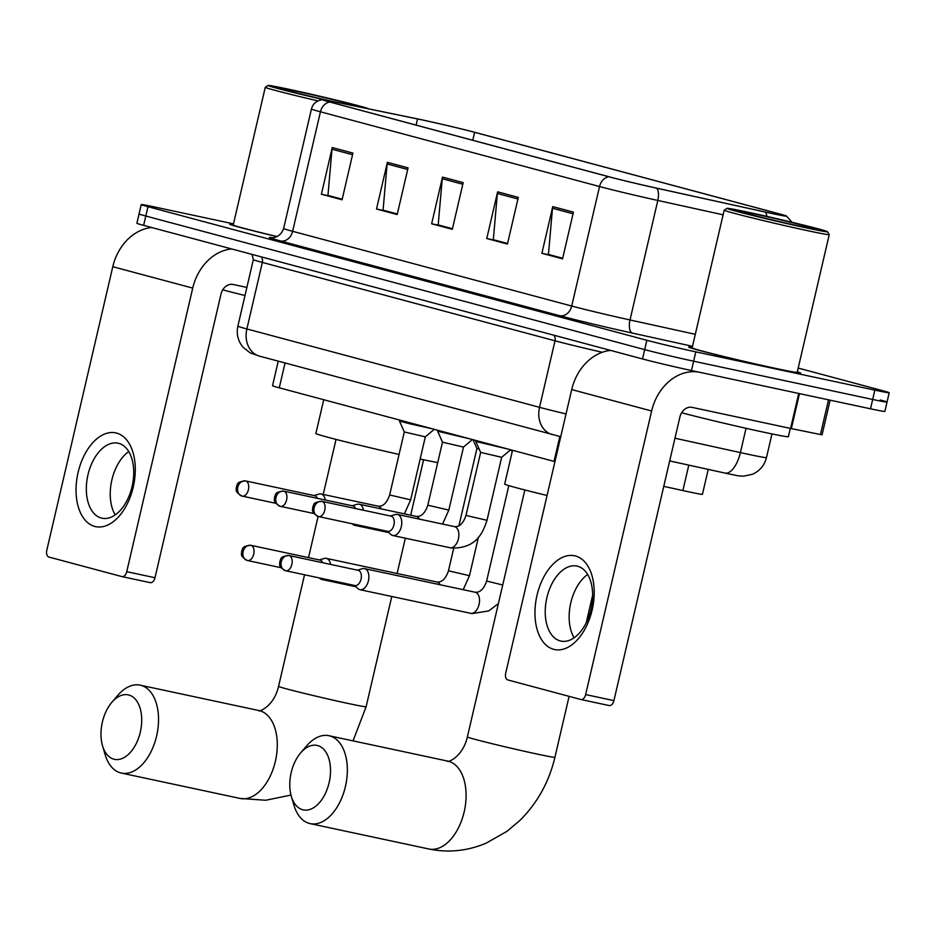 <?xml version="1.0" encoding="UTF-8"?>
<svg xmlns="http://www.w3.org/2000/svg" width="936" height="936" viewBox="0 0 936 936"><rect width="100%" height="100%" fill="white"/><g stroke="black" fill="none" stroke-linecap="round" stroke-linejoin="round"><path stroke-width="1.4" d="M554.931 461.635A35.954 0.877 -166.9 0 1 554.042 461.401L279.279 387.82A35.954 0.877 -166.9 0 1 272.528 385.714L278.249 361.156M708.236 469.404L702.445 494.302A35.954 0.877 -166.9 0 1 682.87 490.558L663.776 486.357M233.497 223.856L155.587 207.195A35.954 0.877 13.1 0 0 141.231 204.586L136.89 223.259A35.954 0.877 13.1 0 0 143.641 225.365L642.517 358.956A35.954 0.877 13.1 0 0 691.458 370.539L870.503 408.798A35.954 0.877 13.1 0 0 884.859 411.419L887.024 402.082A35.954 0.877 13.1 0 0 880.273 399.976M139.066 213.923A35.954 0.877 13.1 0 0 145.817 216.029L644.682 349.619A35.954 0.877 13.1 0 0 693.635 361.202L872.68 399.461A35.954 0.877 13.1 0 0 887.024 402.082A35.954 0.877 13.1 0 1 872.68 399.461L693.635 361.202A35.954 0.877 13.1 0 1 644.682 349.619L145.817 216.029A35.954 0.877 13.1 0 1 139.066 213.923M233.345 224.523A57.529 1.404 13.1 0 0 229.729 224.184A57.529 1.404 13.1 0 0 277.021 236.609A57.529 1.404 13.1 0 1 229.729 224.184A57.529 1.404 13.1 0 1 233.345 224.523M692.254 347.408A57.529 1.404 13.1 0 0 688.639 347.069A57.529 1.404 13.1 0 0 719.164 355.458A57.529 1.404 13.1 0 0 777.746 368.959A57.529 1.404 13.1 0 0 800.701 373.148A57.529 1.404 13.1 0 0 797.32 371.861A57.529 1.404 13.1 0 1 800.701 373.148A57.529 1.404 13.1 0 1 777.746 368.959A57.529 1.404 13.1 0 1 719.164 355.458A57.529 1.404 13.1 0 1 688.639 347.069A57.529 1.404 13.1 0 1 692.254 347.408M422.428 119.972A38.353 0.936 -166.9 0 1 474.634 132.315L778.506 213.689A38.353 0.936 -166.9 0 1 785.702 215.935A38.353 0.936 -166.9 0 1 764.829 211.934L656.312 188.077A38.353 0.936 -166.9 0 1 609.675 176.939L330.595 102.199A38.353 0.936 -166.9 0 1 323.388 99.953A38.353 0.936 -166.9 0 1 333.789 101.708L417.526 118.942A38.353 0.936 -166.9 0 1 422.428 119.972M421.867 119.82A39.312 0.959 13.1 0 0 416.848 118.767L333.122 101.544A39.312 0.959 13.1 0 0 322.604 99.684A39.312 0.959 13.1 0 0 329.835 102.036L608.927 176.775A39.312 0.959 13.1 0 0 656.721 188.194L765.238 212.051A39.312 0.959 13.1 0 0 786.521 216.04A39.312 0.959 13.1 0 0 779.255 213.853L475.383 132.479A39.312 0.959 13.1 0 0 421.867 119.82M141.231 204.586A35.954 0.877 13.1 0 0 147.982 206.692L646.858 340.283A35.954 0.877 13.1 0 0 695.799 351.866L874.856 390.125A35.954 0.877 13.1 0 0 889.2 392.746A35.954 0.877 13.1 0 0 882.449 390.64L798.197 368.07M573.429 212.144L562.571 258.827L541.897 253.293L552.755 206.61L573.429 212.144M408.061 167.86L397.192 214.543L376.518 209.009L387.387 162.326L408.061 167.86M352.93 153.094L342.073 199.777L321.399 194.243L332.257 147.56L352.93 153.094M518.31 197.379L507.441 244.062L486.767 238.528L497.636 191.845L518.31 197.379M463.18 182.625L452.322 229.308L431.648 223.774L442.506 177.091L463.18 182.625M562.653 258.441L549.479 254.721M397.285 214.157L384.099 210.436M342.155 199.403L328.981 195.671M507.534 243.688L494.348 239.955M452.404 228.922L439.23 225.19M431.648 223.774L439.183 225.377M452.451 228.735L438.2 224.921L442.248 178.729A9.594 7.71 -75 0 1 442.506 177.091M486.767 238.528L494.313 240.142M507.569 243.5L493.319 239.686L497.367 193.495A9.594 7.71 -75 0 1 497.636 191.845M321.399 194.243L328.934 195.858M342.202 199.216L327.951 195.402L331.999 149.21A9.594 7.71 -75 0 1 332.257 147.56M376.518 209.009L384.064 210.623M397.32 213.97L383.07 210.155L387.118 163.975A9.594 7.71 -75 0 1 387.387 162.326M541.897 253.293L549.432 254.908M562.7 258.254L548.449 254.44L552.497 208.26A9.594 7.71 -75 0 1 552.755 206.61M94.805 526.441A47.947 28.513 102.1 0 1 78.109 472.387A47.947 28.513 102.1 0 1 116.532 433.075A47.947 28.513 102.1 0 1 133.228 487.141A47.947 28.513 102.1 0 1 94.805 526.441M118.708 443.348A38.353 22.803 -77.9 0 0 118.041 443.184A38.353 22.803 -77.9 0 0 87.844 475.359A38.353 22.803 -77.9 0 0 101.334 518.041A38.353 22.803 -77.9 0 0 102.001 518.205A38.353 22.803 -77.9 0 0 132.198 486.03A38.353 22.803 -77.9 0 0 118.708 443.348M115.21 514.905A38.353 22.803 102.1 0 1 128.747 451.585M151.714 227.53A47.947 38.528 105 0 0 112.788 266.701L46.8 550.286A5.99 3.568 -77.9 0 0 48.883 557.049L121.926 576.599A5.99 3.568 -77.9 0 0 122.031 576.623A5.99 3.568 -77.9 0 0 126.734 571.685L155.002 577.734L220.99 294.138A11.981 9.629 -75 0 1 233.134 284.486L246.87 287.422M231.637 248.929A47.947 38.528 105 0 0 192.722 288.101L126.734 571.685M155.002 577.734A5.99 3.568 102.1 0 1 150.298 582.672A5.99 3.568 102.1 0 1 150.193 582.648L122.136 576.646M368.538 108.822L368.538 108.822A51.538 1.264 13.1 0 0 340.657 101.205A51.538 1.264 13.1 0 0 288.721 89.236A51.538 1.264 13.1 0 0 268.176 85.468A51.538 1.264 13.1 0 0 324.652 99.918M354.206 105.873A39.558 0.971 13.1 0 0 356.862 106.166A39.558 0.971 13.1 0 0 336.305 100.468A39.558 0.971 13.1 0 0 295.612 91.084A39.558 0.971 13.1 0 0 279.829 88.241A39.558 0.971 13.1 0 0 333.895 101.696M222.745 289.832A59.927 1.462 13.1 0 0 244.998 295.519M268.176 85.468L265.297 87.259A53.937 1.322 13.1 0 0 265.274 87.282L233.228 224.991A53.937 1.322 13.1 0 0 277.161 236.551M265.274 87.282A53.937 1.322 13.1 0 0 317.924 100.889M113.876 759.19A32.959 19.598 -77.9 0 0 140.295 732.174A32.959 19.598 -77.9 0 0 128.817 695.003A32.959 19.598 -77.9 0 0 111.805 702.374A32.959 19.598 -77.9 0 0 102.527 745.758A32.959 19.598 -77.9 0 0 113.876 759.19M111.805 702.374L117.76 695.401A44.951 26.723 102.1 0 1 140.166 685.164A44.951 26.723 102.1 0 1 140.95 685.351A44.951 26.723 102.1 0 1 156.757 735.368A44.951 26.723 102.1 0 1 121.376 773.066A44.951 26.723 102.1 0 1 120.58 772.879A44.951 26.723 102.1 0 1 105.113 754.568L102.527 745.758M420.147 459.05A65.918 1.615 13.1 0 0 437.732 462.571M323.727 399.73L315.877 433.497A65.918 1.615 13.1 0 0 399.075 454.44M302.679 809.745A32.959 19.598 -77.9 0 0 329.098 782.73A32.959 19.598 -77.9 0 0 317.608 745.559A32.959 19.598 -77.9 0 0 300.608 752.93A32.959 19.598 -77.9 0 0 291.33 796.325A32.959 19.598 -77.9 0 0 302.679 809.745M300.608 752.93L306.563 745.957A44.951 26.723 102.1 0 1 328.969 735.719A44.951 26.723 102.1 0 1 329.753 735.907A44.951 26.723 102.1 0 1 345.56 785.924A44.951 26.723 102.1 0 1 310.179 823.621A44.951 26.723 102.1 0 1 309.383 823.434A44.951 26.723 102.1 0 1 293.916 805.124L291.33 796.325M512.53 450.286L504.68 484.052A65.918 1.615 13.1 0 0 547.057 495.483M330.56 564.408A10.787 6.412 -77.9 0 0 326.5 558.418A10.787 6.412 -77.9 0 0 326.301 558.371A10.787 6.412 -77.9 0 0 324.265 558.476L319.305 559.939M319.258 577.921L319.972 578.542A10.787 6.412 -77.9 0 0 321.61 579.431A10.787 6.412 -77.9 0 0 321.797 579.466A10.787 6.412 -77.9 0 0 324.616 579.068M322.651 562.723A7.792 4.633 -77.9 0 0 320.159 560.126A7.792 4.633 -77.9 0 0 320.03 560.091A7.792 4.633 -77.9 0 0 319.89 560.067M458.944 525.74L476.915 448.508L479.255 449.221M354.229 585.398L358.149 588.767A10.787 6.412 -77.9 0 0 359.775 589.645A10.787 6.412 -77.9 0 0 359.974 589.692A10.787 6.412 -77.9 0 0 368.421 580.8A10.787 6.412 -77.9 0 0 364.666 568.643A10.787 6.412 -77.9 0 0 364.478 568.597A10.787 6.412 -77.9 0 0 362.431 568.69L357.482 570.164M354.802 585.526A7.792 4.633 -77.9 0 0 354.943 585.55A7.792 4.633 -77.9 0 0 361.05 579.138A7.792 4.633 -77.9 0 0 358.336 570.352A7.792 4.633 -77.9 0 0 358.195 570.316A7.792 4.633 -77.9 0 0 358.055 570.293M410.658 499.859L389.645 494.969L404.305 431.952L425.318 436.843L410.658 499.859L404.399 513.864M325.272 500.011A10.787 6.412 -77.9 0 0 321.013 493.974A10.787 6.412 -77.9 0 0 318.977 494.079L314.016 495.542M399.684 420.065L399.473 421.001L409.161 423.645L432.818 428.934M317.351 498.326A7.792 4.633 -77.9 0 0 314.87 495.729A7.792 4.633 -77.9 0 0 314.73 495.694A7.792 4.633 -77.9 0 0 314.601 495.67M448.824 510.085L427.81 505.194L442.482 442.178L463.495 447.069L448.824 510.085L442.564 524.078M363.437 510.237A10.787 6.412 -77.9 0 0 359.19 504.2A10.787 6.412 -77.9 0 0 357.142 504.293L352.193 505.768M442.482 442.178L437.65 431.215L470.995 439.159M355.528 508.54A7.792 4.633 -77.9 0 0 353.047 505.955A7.792 4.633 -77.9 0 0 352.907 505.92A7.792 4.633 -77.9 0 0 352.767 505.896M352.135 523.75L352.86 524.371A10.787 6.412 -77.9 0 0 354.685 525.295A10.787 6.412 -77.9 0 0 357.493 524.897M487.001 520.311L465.988 515.42L480.648 452.404L501.661 457.283L487.001 520.311C482.566 534.222 475.277 548.695 451.374 547.981L449.959 547.724A10.787 6.412 -77.9 0 0 450.169 547.759A10.787 6.412 -77.9 0 0 458.418 538.832A10.787 6.412 -77.9 0 0 454.475 526.629A10.787 6.412 -77.9 0 0 454.264 526.594M387.106 531.227L391.026 534.596A10.787 6.412 -77.9 0 0 392.851 535.521A10.787 6.412 -77.9 0 0 401.31 526.629A10.787 6.412 -77.9 0 0 397.367 514.426A10.787 6.412 -77.9 0 0 395.32 514.519L390.37 515.993M480.648 452.404L475.827 441.441L509.172 449.385M387.691 531.344A7.792 4.633 -77.9 0 0 387.82 531.379A7.792 4.633 -77.9 0 0 393.927 524.956A7.792 4.633 -77.9 0 0 391.225 516.181A7.792 4.633 -77.9 0 0 391.084 516.145A7.792 4.633 -77.9 0 0 390.944 516.122M553.714 649.327A47.947 28.513 102.1 0 1 537.018 595.273A47.947 28.513 102.1 0 1 575.441 555.972A47.947 28.513 102.1 0 1 592.137 610.026A47.947 28.513 102.1 0 1 553.714 649.327M577.617 566.233A38.353 22.803 -77.9 0 0 576.95 566.069A38.353 22.803 -77.9 0 0 546.753 598.244A38.353 22.803 -77.9 0 0 560.243 640.926A38.353 22.803 -77.9 0 0 560.91 641.09A38.353 22.803 -77.9 0 0 591.107 608.915A38.353 22.803 -77.9 0 0 577.617 566.233M574.119 637.802A38.353 22.803 102.1 0 1 587.656 574.482M610.623 350.415A47.947 38.528 105 0 0 571.709 389.587L505.709 673.171A5.99 3.568 -77.9 0 0 507.792 679.934L580.835 699.496A5.99 3.568 -77.9 0 0 580.94 699.52A5.99 3.568 -77.9 0 0 585.644 694.582L613.911 700.619L679.899 417.035A11.981 9.629 -75 0 1 692.043 407.371L790.581 428.431L798.724 393.459M698.712 372.083A47.947 38.528 105 0 0 651.631 410.986L585.644 694.582M613.911 700.619A5.99 3.568 102.1 0 1 609.207 705.557A5.99 3.568 102.1 0 1 609.102 705.533L581.045 699.531M830.127 400.175L822.065 434.854L790.581 428.431M806.89 227.998A51.538 1.264 13.1 0 0 827.447 231.707A51.538 1.264 13.1 0 0 799.566 224.09A51.538 1.264 13.1 0 0 747.63 212.133A51.538 1.264 13.1 0 0 727.085 208.354A51.538 1.264 13.1 0 0 753.866 215.771A51.538 1.264 13.1 0 0 806.89 227.998M727.085 208.354L724.207 210.144A53.937 1.322 13.1 0 0 724.183 210.167A53.937 1.322 13.1 0 0 752.801 218.041A53.937 1.322 13.1 0 0 807.721 230.701A53.937 1.322 13.1 0 0 829.249 234.62A53.937 1.322 13.1 0 0 829.237 234.585L827.447 231.707M724.183 210.167L692.137 347.888A53.937 1.322 13.1 0 0 720.755 355.75A53.937 1.322 13.1 0 0 775.675 368.41A53.937 1.322 13.1 0 0 797.203 372.329L829.249 234.62M681.654 412.729A59.927 1.462 13.1 0 0 764.455 432.35A59.927 1.462 13.1 0 0 788.381 436.714L790.312 428.372M754.521 213.97A39.558 0.971 13.1 0 0 738.738 211.126A39.558 0.971 13.1 0 0 760.149 216.976A39.558 0.971 13.1 0 0 799.999 226.149A39.558 0.971 13.1 0 0 815.771 229.051A39.558 0.971 13.1 0 0 795.214 223.365A39.558 0.971 13.1 0 0 754.521 213.97M285.059 362.981L279.279 387.82M559.845 436.469L554.042 461.401M688.791 465.133L682.87 490.558M674.973 438.224L740.388 452.603A47.947 1.17 13.1 0 0 747.349 454.112A47.947 1.17 13.1 0 0 766.479 457.599L771.989 433.941M746.039 428.302L740.388 452.603A23.973 10.694 102.4 0 1 724.944 473.078A23.973 10.694 102.4 0 1 724.651 473.008M143.641 225.365L147.982 206.692M870.503 408.798L874.856 390.125M691.458 370.539L695.799 351.866M642.517 358.956L646.858 340.283M560.746 436.691L259.518 356.136L250.134 352.86L243.138 347.338C237.99 341.113 236.235 334.058 237.861 326.149A47.947 1.17 13.1 0 0 246.87 328.957L262.349 262.431A47.947 1.17 -166.9 0 1 253.34 259.623L252.065 254.405M259.518 356.136A23.973 19.258 -75 0 1 246.87 328.957L539.534 407.324L555.013 340.809L262.349 262.431A5.99 4.82 105 0 0 261.121 256.827M552.181 434.515A23.973 19.258 -75 0 1 539.534 407.324A47.947 1.17 13.1 0 0 566.034 413.946M602.293 352.275A47.947 1.17 -166.9 0 1 555.013 340.809A5.99 4.82 105 0 0 553.784 335.193M474.634 132.315L472.774 140.271M608.927 176.775A11.981 9.629 105 0 0 599.531 186.533L320.44 111.793A11.981 9.629 -75 0 1 329.835 102.036M656.721 188.194A11.981 5.347 102.4 0 1 657.821 200.456A47.947 1.17 -166.9 0 1 599.531 186.533L571.72 306.037A47.947 1.17 13.1 0 0 630.01 319.96L695.296 334.316M280.496 240.95A11.981 9.629 -75 0 0 292.629 231.297L320.44 111.793A47.947 1.17 -166.9 0 1 311.442 108.986L283.631 228.489A47.947 1.17 13.1 0 0 292.629 231.297L571.72 306.037A11.981 9.629 -75 0 1 559.588 315.689L280.496 240.95A59.927 1.462 -166.9 0 1 272.306 237.685M723.107 214.812L657.821 200.456L630.01 319.96A11.981 5.347 -77.6 0 0 632.443 333.099A59.927 1.462 -166.9 0 1 559.588 315.689M765.238 212.051A11.981 5.347 102.4 0 1 766.865 216.38M692.511 346.308L632.443 333.099M778.506 213.689L778.249 214.777M417.526 118.942L416.087 125.096M333.789 101.708L333.497 102.983M462.805 184.24L442.248 178.729M407.675 169.474L387.118 163.975M352.556 154.721L331.999 149.21M517.924 198.994L497.367 193.495M573.054 213.759L552.497 208.26M192.722 288.101L112.788 266.701M290.991 795.062L265.684 800.257L240.107 798.443A44.951 26.723 -77.9 0 0 275.5 760.746A44.951 26.723 -77.9 0 0 259.693 710.728A44.951 26.723 -77.9 0 0 258.898 710.541C257.166 712.448 273.64 707.792 278.565 686.369A44.951 1.1 -166.9 0 0 287.001 689.001A44.951 1.1 -166.9 0 0 348.18 703.474A44.951 1.1 -166.9 0 0 366.116 706.738L353.059 740.867M448.496 761.284A44.951 26.723 -77.9 0 0 447.7 761.097C445.969 763.004 462.442 758.347 467.368 736.924A44.951 1.1 -166.9 0 0 475.804 739.557A44.951 1.1 -166.9 0 0 536.983 754.03A44.951 1.1 -166.9 0 0 554.919 757.294C549.069 781.911 537.439 802.912 520.042 820.299L507.008 831.32L486.065 843.196C467.427 851.035 448.379 852.977 428.91 848.999A44.951 26.723 -77.9 0 0 464.303 811.301A44.951 26.723 -77.9 0 0 448.496 761.284M320.03 560.091L250.86 545.314C240.692 546.261 243.243 549.128 241.617 551.257C242.131 553.948 238.914 555.376 247.209 560.453A7.792 6.259 105 0 1 243.103 551.62A7.792 6.259 -75 0 1 250.988 545.349A7.792 4.633 -77.9 0 0 250.86 545.314A7.792 4.633 -77.9 0 0 250.38 545.255M281.081 567.707L247.209 560.453A7.792 6.259 105 0 0 247.467 560.512A7.792 4.633 -77.9 0 0 247.595 560.547A7.792 4.633 -77.9 0 0 253.738 554.018A7.792 4.633 -77.9 0 0 250.988 545.349M453.703 548.25L448.461 570.808L469.474 575.698L463.215 589.692M440.166 584.778A10.787 6.412 -77.9 0 0 437.124 582.063A10.787 6.412 -77.9 0 0 436.936 582.016A10.787 6.412 -77.9 0 0 436.749 581.981M358.195 570.316L289.025 555.539C278.869 556.487 281.42 559.354 279.794 561.483C280.309 564.174 277.079 565.601 285.386 570.679A7.792 6.259 105 0 1 281.28 561.846A7.792 6.259 -75 0 1 289.166 555.563A7.792 4.633 -77.9 0 0 289.025 555.539A7.792 4.633 -77.9 0 0 288.557 555.469M354.943 585.55L285.386 570.679A7.792 6.259 105 0 0 285.632 570.738A7.792 4.633 -77.9 0 0 285.772 570.773A7.792 4.633 -77.9 0 0 291.903 564.232A7.792 4.633 -77.9 0 0 289.166 555.563M508.833 485.62L486.626 581.034L502.714 585M470.41 613.291A10.787 6.412 -77.9 0 0 470.609 613.337A10.787 6.412 -77.9 0 0 470.808 613.372A10.787 6.412 -77.9 0 0 479.138 604.118A10.787 6.412 -77.9 0 0 475.301 592.289A10.787 6.412 -77.9 0 0 475.114 592.242A10.787 6.412 -77.9 0 0 474.926 592.207M314.73 495.694L245.571 480.917C235.404 481.865 237.955 484.731 236.328 486.86C236.843 489.551 233.626 490.979 241.921 496.057A7.792 6.259 105 0 1 237.814 487.223A7.792 6.259 -75 0 1 245.7 480.952A7.792 4.633 -77.9 0 0 245.571 480.917A7.792 4.633 -77.9 0 0 245.092 480.858M275.792 503.311L241.921 496.057A7.792 6.259 105 0 0 242.167 496.115A7.792 4.633 -77.9 0 0 242.307 496.15A7.792 4.633 -77.9 0 0 248.438 489.622A7.792 4.633 -77.9 0 0 245.7 480.952M381.35 508.938A10.787 6.412 -77.9 0 0 378.121 506.177A10.787 6.412 -77.9 0 0 377.922 506.142M352.907 505.92L283.737 491.143C273.581 492.09 276.132 494.957 274.505 497.086C275.02 499.777 271.791 501.205 280.098 506.282A7.792 6.259 105 0 1 275.991 497.449A7.792 6.259 -75 0 1 283.877 491.166A7.792 4.633 -77.9 0 0 283.737 491.143A7.792 4.633 -77.9 0 0 283.257 491.072M313.958 513.525L280.098 506.282A7.792 6.259 105 0 0 280.344 506.341A7.792 4.633 -77.9 0 0 280.484 506.376A7.792 4.633 -77.9 0 0 286.615 499.836A7.792 4.633 -77.9 0 0 283.877 491.166M419.527 519.164A10.787 6.412 -77.9 0 0 416.298 516.403A10.787 6.412 -77.9 0 0 416.087 516.368M391.084 516.145L321.914 501.357C311.746 502.316 314.297 505.183 312.671 507.312C313.186 510.003 309.968 511.43 318.275 516.508A7.792 6.259 105 0 1 314.157 507.663A7.792 6.259 -75 0 1 322.054 501.392A7.792 4.633 -77.9 0 0 321.914 501.357A7.792 4.633 -77.9 0 0 321.434 501.298M387.82 531.379L318.275 516.508A7.792 6.259 105 0 0 318.521 516.567A7.792 4.633 -77.9 0 0 318.661 516.602A7.792 4.633 -77.9 0 0 324.792 510.061A7.792 4.633 -77.9 0 0 322.054 501.392M651.631 410.986L571.709 389.587M799.484 393.623L791.341 428.594M820.439 434.585L828.524 399.824M766.479 457.599C764.455 465.414 759.763 470.972 752.404 474.283L743.687 476.155C736.527 475.827 740.025 476.085 728.559 473.862L669.685 460.933M237.861 326.149L253.34 259.623M322.604 99.684C316.66 100.444 312.94 103.545 311.442 108.986M786.521 216.04L791.926 222.241M889.2 392.746L887.024 402.082M283.631 228.489C279.864 239.288 269.369 237.849 271.814 237.662M150.298 582.672L122.031 576.623M240.107 798.443L121.376 773.066M423.587 459.775L410.693 515.21M405.346 538.188L397.121 573.511M391.774 596.489L366.116 706.738M258.898 710.541L140.166 685.164M336.036 439.405L323.224 494.454M318.1 516.461L308.517 557.634M304.528 574.786L278.565 686.369M428.91 848.999L310.179 823.621M592.628 595.249L586.205 622.885M569.1 696.349L554.919 757.294M447.7 761.097L328.969 735.719M524.839 489.961L467.368 736.924M448.461 570.808C445.864 578.542 442.108 582.297 437.194 582.063L326.301 558.371M478.413 537.252L469.474 575.698M355.774 586.732L321.797 579.466M476.915 448.508L473.043 439.709M486.626 581.034C484.041 588.767 480.285 592.523 475.371 592.289L364.478 568.597M359.974 589.692L472.013 613.606L488.686 610.939L498.385 603.615M512.132 452.018L511.208 449.923M389.645 494.969C387.048 502.714 383.292 506.458 378.378 506.224L321.013 493.974M425.318 436.843L434.269 429.331M404.305 431.964L399.473 421.001M427.81 505.194C425.225 512.928 421.469 516.684 416.555 516.45L359.19 504.2M463.484 447.069L472.446 439.546M388.662 532.561L354.685 525.295M437.65 431.203L437.861 430.291M465.988 515.42C463.402 523.154 459.646 526.909 454.72 526.675L397.367 514.426M501.661 457.294L510.623 449.771M449.959 547.724L392.851 535.521M475.816 441.429L476.038 440.505M609.207 705.557L580.94 699.52"/></g></svg>
